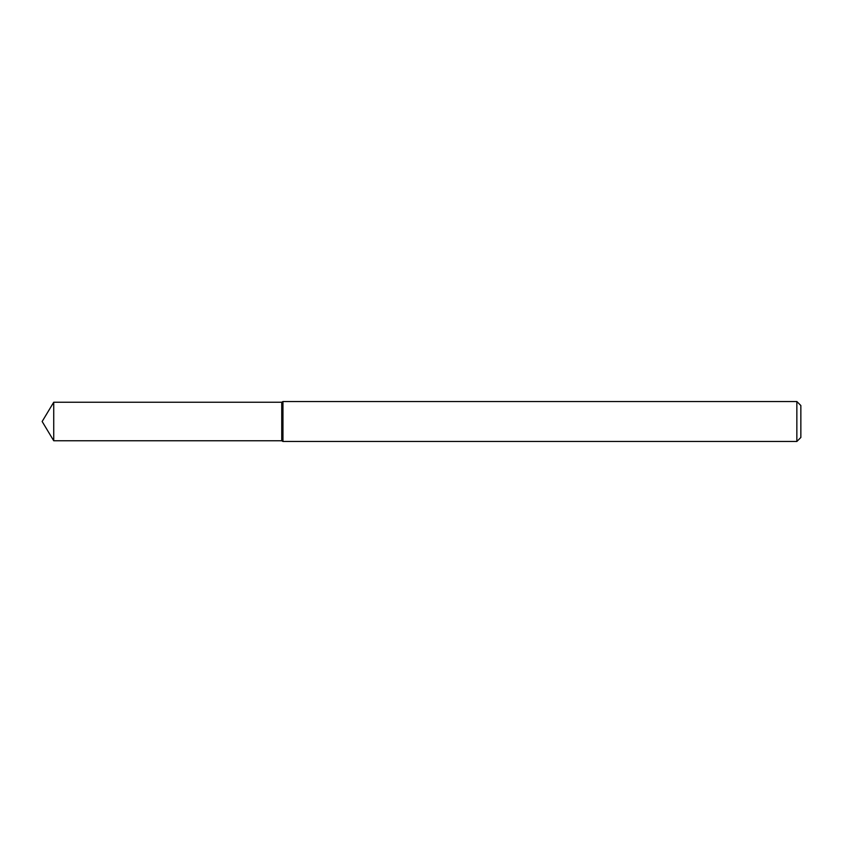 <?xml version="1.0" encoding="UTF-8"?>
<svg xmlns="http://www.w3.org/2000/svg" width="843" height="843" viewBox="0 0 843 843"><rect width="100%" height="100%" fill="white"/><g stroke="black" fill="none" stroke-linecap="round" stroke-linejoin="round"><path stroke-width="1.26" d="M53.731 402.237L281.741 402.237L281.741 440.763L281.741 402.237L282.953 401.531L282.953 441.469L281.741 440.763L53.731 440.763L53.731 402.237L42.15 421.5L53.731 440.763M796.856 441.469L796.856 401.531L800.85 405.525L800.85 437.475L796.856 441.469L282.953 441.469M796.856 401.531L282.953 401.531"/></g></svg>
